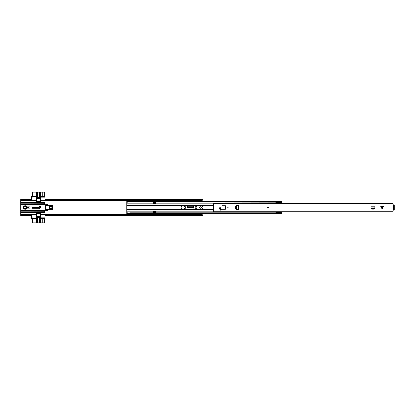 <?xml version="1.0" encoding="UTF-8"?>
<svg xmlns="http://www.w3.org/2000/svg" width="415" height="415" viewBox="0 0 415 415"><rect width="100%" height="100%" fill="white"/><g stroke="black" fill="none" stroke-linecap="round" stroke-linejoin="round"><path stroke-width="0.62" d="M199.574 207.5A0.82 0.82 0 0 1 200.393 206.68A0.82 0.82 0 0 1 201.213 207.5A0.82 0.82 0 0 1 200.393 208.32A0.82 0.82 0 0 1 199.574 207.5M45.162 200.621L45.38 200.315L202.032 200.315L202.032 199.937L202.945 199.496L202.945 199.874L202.032 200.315M20.75 215.126L21.663 214.685L21.663 215.063L20.75 215.504L20.75 214.425L31.68 214.425L31.68 218.612L35.69 218.612A0.545 0.545 0 0 0 36.235 218.067L31.68 217.885M20.75 200.575L20.75 199.496L21.663 199.937L31.68 199.937L31.68 200.575L20.75 200.575L20.75 202.764L45.162 202.764L45.162 200.575L40.608 200.575L40.608 201.488A0.363 0.363 0 0 1 40.245 201.851L36.603 201.851A0.363 0.363 0 0 1 36.235 201.488L36.235 200.575L31.68 200.575M45.38 215.063L202.032 215.063L202.032 214.685L202.945 215.126L202.945 215.826L45.38 215.826L45.162 214.379M202.945 215.126L202.945 213.792M202.945 208.071L202.945 206.929M202.945 201.208L202.945 199.874M201.488 201.208L201.488 200.756L200.03 200.756L200.03 201.208M200.03 213.792L200.03 214.244L201.488 214.244L201.488 213.792M195.149 207.63L195.149 207.37A0.84 0.84 0 0 1 195.984 206.535A0.84 0.84 0 0 1 196.824 207.37L196.824 207.63A0.84 0.84 0 0 1 195.984 208.465A0.84 0.84 0 0 1 195.149 207.63M184.068 207.63L184.068 207.37A0.84 0.84 0 0 1 184.908 206.535A0.84 0.84 0 0 1 185.744 207.37L185.744 207.63A0.84 0.84 0 0 1 184.908 208.465A0.84 0.84 0 0 1 184.068 207.63M187.041 209.342L187.041 206.831A0.897 0.897 0 0 1 187.938 205.933L192.954 205.933A0.897 0.897 0 0 1 193.852 206.831L193.852 209.342M47.44 204.948L47.44 204.071L45.162 204.19M45.162 210.81L47.44 210.929L47.44 210.052M45.38 199.34L202.945 199.34L45.38 199.174L45.38 200.315M45.38 199.937L202.032 199.937M20.75 215.504L31.68 215.66L31.68 215.063L21.663 215.063M21.663 214.685L31.68 214.685M20.75 215.66L31.68 215.826M31.68 199.174L20.75 199.174L20.75 199.496M20.75 199.34L31.68 199.34L31.68 199.937L31.68 197.115L36.235 196.933A0.545 0.545 0 0 0 35.69 196.388L31.68 196.388L31.68 197.115M21.663 199.937L21.663 200.315L31.68 200.315M45.38 214.685L202.032 214.685M202.945 215.504L202.032 215.063M21.663 200.315L20.75 199.874M201.488 214.244L201.488 214.607L200.03 214.607L201.488 214.498M200.03 200.756L201.488 200.756M201.488 200.502L200.03 200.502M193.758 208.029L193.732 207.552L187.16 207.552L187.191 206.935L188.083 206.151L192.809 206.151L193.701 206.935L193.758 208.029L187.16 207.775M26.581 207.5A1.458 1.458 0 0 0 25.123 206.042A1.458 1.458 0 0 0 23.665 207.5A1.458 1.458 0 0 0 25.123 208.958A1.458 1.458 0 0 0 26.581 207.5M25.123 209.321A1.821 1.821 0 0 0 26.944 207.5A1.821 1.821 0 0 0 25.123 205.679A1.821 1.821 0 0 0 23.302 207.5A1.821 1.821 0 0 0 25.123 209.321M31.846 208.268A0.565 0.565 0 0 0 32.412 208.828L38.932 208.828A1.328 1.328 0 0 0 40.265 207.5L40.265 206.587A0.565 0.565 0 0 0 39.7 206.027A0.565 0.565 0 0 0 39.135 206.587L38.932 207.702L32.412 207.702A0.565 0.565 0 0 0 31.846 208.268M50.63 206.042A1.458 1.458 0 0 1 52.088 207.5A1.458 1.458 0 0 1 50.63 208.958A1.458 1.458 0 0 1 49.172 207.5A1.458 1.458 0 0 1 50.63 206.042M45.551 205.601L52.269 205.441L45.51 205.441L45.37 204.948L52.269 204.948L52.451 205.601L52.269 204.948M45.588 209.399L52.451 209.399L52.451 205.601L52.269 209.559L45.551 209.559L45.422 210.052L52.451 210.052L52.451 209.399L52.269 210.052M44.654 211.209L44.182 211.142L44.664 211.225L44.177 211.225L44.519 212.236L44.664 211.225L45.162 211.432L45.162 210.784A8.58 8.58 0 0 0 45.162 204.382M45.162 211.432L45.162 211.873L20.75 211.873L20.75 210.763L45.162 210.763M36.235 217.885L36.235 213.512A0.363 0.363 0 0 1 36.603 213.149L40.245 213.149A0.363 0.363 0 0 1 40.608 213.512L40.608 218.067A0.545 0.545 0 0 0 41.158 218.612L45.162 218.612L45.162 211.873M31.68 214.425L36.235 214.425M28.313 208.226L28.313 206.774M20.75 202.764L20.75 204.413L45.162 204.222L45.162 203.739L44.478 204.019L20.75 204.019M36.235 200.575L36.235 197.115M32.412 218.612L32.463 222.876L37.298 222.876L37.298 217.595M42.849 218.612L42.849 222.876L44.379 222.876L44.436 218.612M45.162 212.236L20.75 212.236L20.75 214.425M20.75 212.236L20.75 211.873M29.859 206.774L27.494 206.774L27.494 208.226L29.859 208.226L29.859 206.774M45.162 204.222L45.162 204.657L39.7 204.657L39.7 204.222L20.75 204.237M44.654 203.791L44.519 202.764L44.177 203.775L45.162 203.739M45.162 210.784L20.75 210.763M20.75 210.587L20.75 204.413M45.162 200.575L45.162 196.388L41.158 196.388A0.545 0.545 0 0 0 40.608 196.933L40.608 200.575M44.436 196.388L44.379 192.124L42.849 192.124L42.849 196.388M37.298 197.405L37.298 192.124L32.463 192.124L32.412 196.388M45.162 217.885L40.608 217.885M40.608 214.425L45.162 214.425M45.162 211.261L44.478 210.981L20.75 210.981M20.75 203.127L45.162 203.127L45.162 203.568M45.162 203.127L45.162 202.764M45.162 197.115L40.608 197.115M39.435 217.595L39.435 222.876L37.5 222.876L37.5 217.595M40.608 213.497L36.235 213.497M37.49 217.595L37.298 222.876M42.849 222.876L40.193 222.876L40.193 217.045A0.363 0.363 0 0 0 39.824 216.682L36.909 216.682A0.363 0.363 0 0 0 36.546 217.045L36.546 222.876M39.435 222.876L40.193 222.876M39.249 222.876L39.249 217.595L39.238 222.876M39.617 222.876L39.617 217.595L37.122 217.595L37.122 222.876M37.298 192.124L39.435 192.124L39.435 197.405M39.238 197.405L39.238 192.124L39.249 197.405M36.235 201.503L40.608 201.503M37.5 197.405L37.5 192.124L37.49 197.405M36.546 192.124L36.546 197.955A0.363 0.363 0 0 0 36.909 198.318L39.824 198.318A0.363 0.363 0 0 0 40.193 197.955L40.193 192.124L39.435 192.124M40.193 192.124L42.849 192.124M37.122 192.124L37.122 197.405L39.617 197.405L39.617 192.124M40.131 208.076A1.551 1.551 0 0 1 38.621 207.702M40.208 206.789A0.545 0.545 0 0 1 39.498 207.095A0.545 0.545 0 0 1 39.192 206.385A0.545 0.545 0 0 1 39.902 206.079A0.545 0.545 0 0 1 40.208 206.789A0.545 0.545 0 0 0 39.902 206.079A0.545 0.545 0 0 0 39.192 206.385M50.63 208.776A1.276 1.276 0 0 1 49.354 207.5A1.276 1.276 0 0 1 50.63 206.224A1.276 1.276 0 0 1 51.906 207.5A1.276 1.276 0 0 1 50.63 208.776M25.123 208.776A1.276 1.276 0 0 1 23.847 207.5A1.276 1.276 0 0 1 25.123 206.224A1.276 1.276 0 0 1 26.399 207.5A1.276 1.276 0 0 1 25.123 208.776M181.173 207.5A1.842 1.842 0 0 0 183.015 209.342L201.197 209.342A1.842 1.842 0 0 0 203.039 207.5A1.842 1.842 0 0 0 201.197 205.658L183.015 205.658A1.842 1.842 0 0 0 181.173 207.5M126.86 212.885L126.86 213.792L127.592 213.792L127.592 212.885L126.86 212.885L126.86 202.115L127.592 202.115L127.592 201.208L126.86 201.208L126.86 201.923L127.592 201.923M126.86 213.077L127.592 213.077M129.776 201.208L129.776 201.923L281.728 201.923L281.728 201.208L129.776 201.208M276.748 202.115L129.776 201.923M281.728 203.122L281.728 202.115M281.702 212.885L281.728 211.878M129.776 213.077L281.728 213.077L281.728 213.792L129.776 213.792L129.776 212.885L276.748 212.885M153.099 203.583L155.283 203.583L155.283 202.198L153.099 202.198L153.099 203.583M153.099 211.417L153.099 212.802L155.283 212.802L155.283 211.417L153.099 211.417M129.755 213.175L129.755 214.685M127.607 214.685L127.607 213.175M127.607 201.825L127.607 200.315M129.755 200.315L129.755 201.825M153.099 212.184L155.283 212.184M153.099 212.62L155.283 212.62M155.283 202.816L153.099 202.816M155.283 202.38L153.099 202.38M276.748 213.077L276.748 212.039L280.799 212.039L276.748 211.878M276.748 203.122L276.748 201.923M281.702 203.122L281.702 201.923M276.748 202.39L281.702 202.39M276.748 203.039L280.799 203.039L276.748 203.039L280.799 203.039L281.702 202.712M276.748 212.688L281.702 212.688L281.702 211.878M281.702 212.366L280.799 212.039M281.702 213.077L281.702 212.688M276.748 212.713L275.363 212.89M275.363 202.115L276.748 202.292M382.262 206.442L383.699 206.442L382.262 209.093L382.262 206.442M382.044 206.442L380.825 206.442L382.044 208.88M220.583 207.972A0.674 0.674 0 0 0 219.395 208.413A0.674 0.674 0 0 0 219.556 208.849A1.743 1.743 0 0 1 219.945 209.674A0.674 0.674 0 0 0 220.728 210.223A0.674 0.674 0 0 0 221.273 209.44A3.092 3.092 0 0 0 220.583 207.972M225.719 206.042A0.363 0.363 0 0 0 225.719 206.022A0.363 0.363 0 0 1 225.719 206.042A0.363 0.363 0 0 0 225.355 205.679L222.44 205.679A0.363 0.363 0 0 0 222.077 206.042L222.077 208.958A0.363 0.363 0 0 0 222.44 209.321L225.355 209.321A0.363 0.363 0 0 0 225.719 208.958L225.719 206.042L225.719 208.958L225.719 206.042L225.355 205.716L222.44 205.716L222.113 206.042L222.077 208.958M226.943 207.5A0.602 0.602 0 0 0 227.539 208.102A0.602 0.602 0 0 0 228.141 207.5A0.602 0.602 0 0 0 227.539 206.898A0.602 0.602 0 0 0 226.943 207.5M393.705 204.813L394.25 204.766L394.25 210.187L393.083 210.296L393.083 211.878L213.512 211.863L393.083 211.863M213.512 203.236L393.083 203.122L393.083 204.704L394.25 204.813M393.083 203.236L213.512 203.137L213.512 211.863M374.937 207.962L371.005 207.962L371.581 208.781L374.434 208.776L374.906 208.299L374.973 205.923L370.963 205.907L371.01 208.019M374.895 208.667L374.434 208.989L371.581 208.994L371.036 208.512L371.591 209.212L374.346 209.212L374.895 208.667M236.628 209.466L238.667 209.502L238.682 205.498L236.628 205.534M235.922 209.425L235.601 208.968L235.596 206.11L236.078 205.565L235.378 206.12L235.378 208.88L235.922 209.425M394.25 210.187L393.705 210.187M370.963 205.907L374.973 205.923M374.932 208.019L374.906 208.299M238.682 205.498L238.667 209.502M236.285 205.565L235.808 206.11L235.813 208.968L236.628 209.451L236.628 205.55L236.078 205.565L236.498 205.544M267.986 206.774A0.726 0.726 0 0 1 268.718 207.5A0.726 0.726 0 0 1 267.986 208.226A0.726 0.726 0 0 1 267.26 207.5A0.726 0.726 0 0 1 267.986 206.774A0.726 0.726 0 0 0 267.26 207.5A0.726 0.726 0 0 0 267.986 208.226M267.986 207.91A0.41 0.41 0 0 0 268.401 207.5A0.41 0.41 0 0 0 267.986 207.09A0.41 0.41 0 0 0 267.576 207.5A0.41 0.41 0 0 0 267.986 207.91A0.41 0.41 0 0 1 267.576 207.5A0.41 0.41 0 0 1 267.986 207.09M219.431 208.387A0.638 0.638 0 0 1 220.069 207.749A0.638 0.638 0 0 1 220.707 208.387A0.638 0.638 0 0 1 220.069 209.025A0.638 0.638 0 0 1 219.431 208.387M220.915 210.161L220.308 210.161M222.113 206.042L222.077 206.042A0.363 0.363 0 0 1 222.118 205.871A0.363 0.363 0 0 0 222.077 206.042L222.077 208.164M220.536 208.823A1.821 1.821 0 0 1 220.733 208.812L221.091 208.812M222.113 208.958L222.44 209.321A0.363 0.363 0 0 1 222.077 209.01A0.363 0.363 0 0 0 222.44 209.321L225.355 209.321L225.682 208.958L225.682 206.042M225.719 208.958A0.363 0.363 0 0 1 225.355 209.321A0.363 0.363 0 0 0 225.719 208.958L225.682 208.958M227.949 207.5A0.41 0.41 0 0 0 227.539 207.09A0.41 0.41 0 0 0 227.13 207.5A0.41 0.41 0 0 0 227.539 207.91A0.41 0.41 0 0 0 227.949 207.5A0.41 0.41 0 0 1 227.539 207.91A0.41 0.41 0 0 1 227.13 207.5A0.41 0.41 0 0 0 227.539 207.91A0.41 0.41 0 0 0 227.949 207.5M20.75 200.014L21.03 200.014M20.75 214.986L21.03 214.986M202.665 214.986L202.945 214.986M202.665 200.014L202.945 200.014M45.38 215.66L202.945 215.66M200.03 214.42L201.488 214.42M201.488 200.58L200.03 200.58M46.988 204.092L46.988 204.948M46.988 210.052L46.988 210.908M46.968 204.097L46.968 204.948M46.968 210.052L46.968 210.903M46.771 204.107L46.771 204.948M46.771 210.052L46.771 210.893M44.177 203.775L20.75 203.858M20.75 211.142L44.177 211.225M20.75 214.244L36.235 214.244M44.223 204.657L44.223 204.222M45.064 204.222L45.064 204.657M43.897 204.222L43.897 204.657M39.882 204.657L39.882 204.222M36.235 200.756L20.75 200.756M40.608 214.244L45.162 214.244M45.162 212.418L20.75 212.418M20.75 202.582L45.162 202.582M45.162 200.756L40.608 200.756M40.172 207.988L38.73 207.702M40.141 206.763C39.638 207.168 39.342 207.054 39.259 206.416C39.757 206.006 40.053 206.125 40.141 206.763M126.86 205.435L213.512 205.435M126.86 204.958L213.512 204.958M126.86 203.957L213.512 203.957M126.86 203.765L213.512 203.765M126.86 211.043L213.512 211.043M126.86 211.235L213.512 211.235M126.86 209.565L213.512 209.565M219.924 209.565L221.283 209.565M126.86 210.042L213.512 210.042M220.142 210.042L221.076 210.042M127.607 213.684L129.755 213.684M129.755 201.317L127.607 201.317M382.48 206.442L382.48 208.88M393.612 210.187L393.612 204.813M213.512 203.796L393.083 203.796M213.512 211.204L393.083 211.204M374.973 206.717L370.963 206.717M237.873 209.502L237.873 205.498M267.986 208.138A0.638 0.638 0 0 0 268.624 207.5A0.638 0.638 0 0 0 267.986 206.862A0.638 0.638 0 0 0 267.353 207.5A0.638 0.638 0 0 0 267.986 208.138M267.986 206.997A0.503 0.503 0 0 1 268.489 207.5A0.503 0.503 0 0 1 267.986 208.003A0.503 0.503 0 0 1 267.488 207.5A0.503 0.503 0 0 1 267.986 206.997M222.44 209.285L225.355 209.285M227.041 207.5A0.503 0.503 0 0 1 227.539 206.997A0.503 0.503 0 0 1 228.043 207.5A0.503 0.503 0 0 1 227.539 208.003A0.503 0.503 0 0 1 227.041 207.5M129.755 213.139L127.607 213.139M127.607 201.861L129.755 201.861"/></g></svg>
